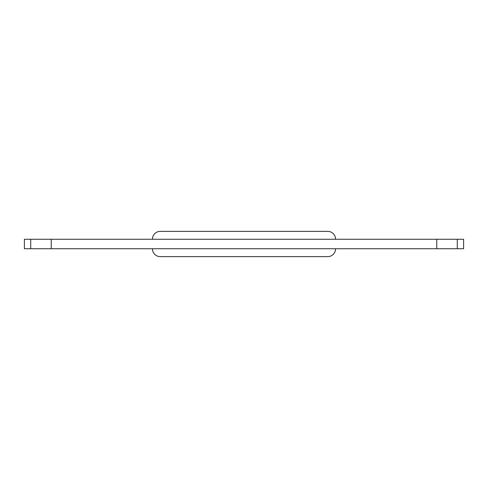 <?xml version="1.0" encoding="UTF-8"?>
<svg xmlns="http://www.w3.org/2000/svg" width="488" height="488" viewBox="0 0 488 488"><rect width="100%" height="100%" fill="white"/><g stroke="black" fill="none" stroke-linecap="round" stroke-linejoin="round"><path stroke-width="0.73" d="M152.421 248.74A7.893 7.893 0 0 0 160.314 256.633A7.893 7.893 0 0 1 152.421 248.74M327.686 256.633A7.893 7.893 0 0 0 335.579 248.74A7.893 7.893 0 0 1 327.686 256.633L160.314 256.633M160.314 231.367A7.893 7.893 0 0 0 152.421 239.26A7.893 7.893 0 0 1 160.314 231.367L327.686 231.367A7.893 7.893 0 0 1 335.579 239.26A7.893 7.893 0 0 0 327.686 231.367M463.6 248.74L463.6 239.26L457.286 239.26L457.286 248.74L436.76 248.74L436.76 239.26L457.286 239.26L51.24 239.26L51.24 248.74L436.76 248.74L436.76 239.26L51.24 239.26L51.24 248.74L30.713 248.74L30.713 239.26L51.24 239.26L24.4 239.26L24.4 248.74L30.713 248.74L24.4 248.74L24.4 239.26L30.713 239.26L30.713 248.74L463.6 248.74L457.286 248.74L457.286 239.26L463.6 239.26L463.6 248.74"/></g></svg>
